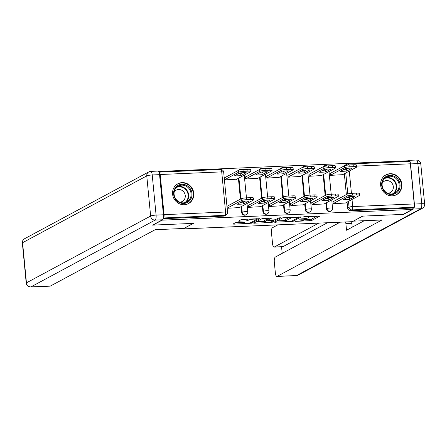 <?xml version="1.0" encoding="UTF-8"?>
<svg xmlns="http://www.w3.org/2000/svg" width="447" height="447" viewBox="0 0 447 447"><rect width="100%" height="100%" fill="white"/><g stroke="black" fill="none" stroke-linecap="round" stroke-linejoin="round"><path stroke-width="0.67" d="M294.97 221.388L311.537 220.611L319.767 216.147L304.647 216.644L303.345 216.912L305.849 216.907A4.526 0.676 174.5 0 1 308.905 217.253A4.526 0.676 174.5 0 1 308.665 217.505L307.983 217.868A4.526 0.676 174.5 0 1 302.267 218.834L299.183 219.125L301.636 219.175A4.526 0.676 174.5 0 1 304.686 219.522A4.526 0.676 174.5 0 1 304.452 219.773L303.77 220.136A4.526 0.676 174.5 0 1 298.054 221.103L294.97 221.388M392.304 195.831A11.236 10.471 61.7 0 0 396.562 194.668A11.236 10.471 61.7 0 0 401.372 182.002A11.236 10.471 61.7 0 0 390.175 173.71A11.236 10.471 61.7 0 0 385.917 174.872A11.236 10.471 61.7 0 0 381.107 187.539A11.236 10.471 61.7 0 0 392.304 195.831M184.248 204.743A11.236 10.471 61.7 0 0 188.505 203.575A11.236 10.471 61.7 0 0 193.316 190.908A11.236 10.471 61.7 0 0 182.119 182.616A11.236 10.471 61.7 0 0 177.856 183.784A11.236 10.471 61.7 0 0 173.05 196.445A11.236 10.471 61.7 0 0 184.248 204.743M237.161 222.438L235.373 222.74L233.01 224.053L233.965 224.159L251.482 223.187L259.713 218.717L243.028 219.281L241.246 219.583L238.402 221.148L246.09 220.969L249.247 219.93A3.783 0.564 174.5 0 1 253.404 219.164A3.783 0.564 174.5 0 1 256.578 219.416A3.783 0.564 174.5 0 1 256.382 219.628L251.007 222.517A3.783 0.564 174.5 0 1 246.856 223.282A3.783 0.564 174.5 0 1 243.676 223.031A3.783 0.564 174.5 0 1 243.878 222.818L244.85 222.26L243.894 222.153L237.161 222.438M412.279 209.459L403.088 214.398L362.618 216.13L352.325 221.673L183.108 228.914L193.4 223.377L152.93 225.109L162.116 220.17L412.279 209.459L412.14 208.039L413.57 207.268L352.052 209.9A2.883 2.682 -118.3 0 1 349.062 207.184L348.498 201.357M274.542 222.198L292.941 221.41L301.172 216.94L282.7 217.806L274.542 222.198M270.424 222.6L253.74 223.165L261.97 218.695L263.758 218.393L271.446 218.214L268.06 220.075L268.943 220.259L275.196 219.768L278.637 217.918L280.56 217.778L272.212 222.299L270.424 222.6L270.368 222.025M407.658 161.49L407.591 160.814L158.624 171.475M163.306 218.041L163.412 217.98A2.883 0.955 -92.5 0 0 164.066 214.649L160.199 174.514A2.883 0.955 -92.5 0 0 159.154 172.134A2.883 0.955 -92.5 0 0 159.003 172.173M412.14 208.039L350.621 210.671A2.883 2.682 -118.3 0 1 347.632 207.95L347.068 202.128M346.341 194.59L344.341 173.766M409.161 161.462A2.883 0.955 87.5 0 1 409.312 161.417A2.883 0.955 87.5 0 1 410.357 163.803L414.224 203.933A2.883 0.955 87.5 0 1 413.57 207.268M330.612 173.224L330.244 173.24L330.445 175.369L342.653 174.671M333.345 201.586L332.97 201.603L333.177 203.731L345.386 203.033M312.157 202.497L311.788 202.508L311.989 204.637L324.198 203.938M309.425 174.129L309.056 174.146L309.263 176.274L321.466 175.576M290.969 203.402L290.6 203.419L290.807 205.542L303.01 204.849M288.237 175.04L287.868 175.056L288.075 177.18L300.278 176.487M269.781 204.307L269.412 204.324L269.619 206.453L281.828 205.754M267.055 175.945L266.686 175.962L266.887 178.09L279.096 177.392M248.599 205.218L248.23 205.229L248.431 207.358L260.64 206.659M245.867 176.856L245.498 176.867L245.705 178.996L257.908 178.297M227.411 206.123L227.042 206.14L227.249 208.268L239.452 207.57M224.679 177.761L224.31 177.777L224.517 179.901L236.72 179.208M241.698 212.487L242.207 212.213A2.883 2.682 -118.3 0 0 246.291 214.638L245.783 214.912A2.883 2.682 61.7 0 1 241.698 212.487L241.14 206.665M240.413 199.127L238.407 178.297M262.886 211.582L263.395 211.308A2.883 2.682 -118.3 0 0 267.474 213.727L266.965 214.001A2.883 2.682 61.7 0 1 262.886 211.582L262.328 205.754M261.601 198.222L259.595 177.392M284.074 210.677L284.583 210.403A2.883 2.682 -118.3 0 0 288.661 212.822L288.153 213.096A2.883 2.682 61.7 0 1 284.074 210.677L283.51 204.849M282.783 197.311L280.777 176.487M305.256 209.766L305.765 209.492A2.883 2.682 -118.3 0 0 309.849 211.917L309.341 212.191A2.883 2.682 61.7 0 1 305.256 209.766L304.698 203.938M303.971 196.406L301.965 175.576M326.444 208.861L326.953 208.587A2.883 2.682 -118.3 0 0 331.031 211.006L330.523 211.28A2.883 2.682 61.7 0 1 326.444 208.861L325.885 203.033M325.159 195.501L323.153 174.671M183.108 228.914L183.069 228.506M238.815 170.212A2.883 2.682 -118.3 0 1 239.693 169.43L239.184 169.704A2.883 2.682 61.7 0 0 238.38 170.391A4.325 0.648 -5.5 0 1 243.838 169.469L247.778 169.301A4.325 0.648 -5.5 0 1 250.694 169.631L250.873 171.475A4.325 0.648 174.5 0 0 247.956 171.145L244.017 171.313A4.325 0.648 174.5 0 0 238.558 172.235L224.506 179.795M260.003 169.301A2.883 2.682 -118.3 0 1 260.88 168.519L260.372 168.793A2.883 2.682 61.7 0 0 259.562 169.486M281.191 168.396A2.883 2.682 -118.3 0 1 282.068 167.614L281.56 167.888A2.883 2.682 61.7 0 0 280.75 168.575A4.325 0.648 -5.5 0 1 286.214 167.653L290.153 167.485A4.325 0.648 -5.5 0 1 293.07 167.815L293.249 169.659A4.325 0.648 174.5 0 0 290.327 169.329L286.393 169.497A4.325 0.648 174.5 0 0 280.934 170.419L266.876 177.979M302.379 167.491A2.883 2.682 -118.3 0 1 303.25 166.709L302.742 166.982A2.883 2.682 61.7 0 0 301.937 167.67A4.325 0.648 -5.5 0 1 307.396 166.748L311.336 166.58A4.325 0.648 -5.5 0 1 314.258 166.91L314.431 168.754A4.325 0.648 174.5 0 0 311.514 168.424L307.575 168.592A4.325 0.648 174.5 0 0 302.116 169.514L288.064 177.073M323.561 166.58A2.883 2.682 -118.3 0 1 324.438 165.798L323.93 166.072A2.883 2.682 61.7 0 0 323.12 166.765A4.325 0.648 -5.5 0 1 328.584 165.843L332.523 165.675A4.325 0.648 -5.5 0 1 335.44 166.005L335.619 167.848A4.325 0.648 174.5 0 0 332.702 167.513L328.763 167.686A4.325 0.648 174.5 0 0 323.304 168.603L309.251 176.163M163.138 218.7L223.506 216.113A2.883 2.682 61.7 0 0 224.595 215.817L226.026 215.046A2.883 2.682 -118.3 0 1 224.936 215.348L163.412 217.98M345.492 165.468A2.883 2.682 -118.3 0 1 346.548 164.395L345.118 165.167A2.883 2.682 61.7 0 0 344.307 165.854A4.325 0.648 -5.5 0 1 349.772 164.932L353.711 164.764A4.325 0.648 -5.5 0 1 356.628 165.094L356.807 166.938A4.325 0.648 174.5 0 0 353.89 166.608L349.951 166.776A4.325 0.648 174.5 0 0 344.492 167.698L330.434 175.258M304.547 219.712L311.403 219.198L317.135 216.108M276.967 220.896L285.275 220.539M290.321 221.433L291.573 221.22L298.73 217.371L296.182 217.32A4.526 0.676 174.5 0 0 290.466 218.281L285.572 220.919A4.526 0.676 174.5 0 0 285.337 221.17A4.526 0.676 174.5 0 0 288.388 221.516L290.321 221.433M285.337 221.17L285.197 219.751A4.526 0.676 174.5 0 1 285.437 219.499L289.539 217.292M264.361 221.433L256.237 221.779M268.809 218.181L267.854 218.734L267.988 220.153M264.63 221.919A3.783 0.564 174.5 0 0 264.428 222.131A3.783 0.564 174.5 0 0 267.608 222.382A3.783 0.564 174.5 0 0 271.759 221.617L273.726 220.516L268.306 220.6L266.524 220.902L264.63 221.919L264.495 220.505A3.783 0.564 174.5 0 0 264.294 220.712L264.428 222.131M267.898 219.198L266.384 219.483L266.524 220.902M264.495 220.505L266.384 219.483M240.899 219.768L248.085 219.069M256.539 218.974L257.081 218.684M235.569 222.667L243.609 222.321M346.783 171.039L352.13 168.161A9.007 1.347 174.5 0 0 345.743 168.435L340.396 171.313A9.007 1.347 174.5 0 0 346.783 171.039L346.604 169.195L348.414 168.217M342.301 174.861L356.577 167.178A4.325 0.648 174.5 0 0 356.807 166.938M343.933 169.407A9.007 1.347 174.5 0 0 346.604 169.195M330.26 173.414L344.313 165.854L344.492 167.698M349.509 199.401A9.007 1.347 -5.5 0 1 343.128 199.675L348.476 196.797A9.007 1.347 -5.5 0 1 354.857 196.524L349.509 199.401L349.336 197.557A9.007 1.347 -5.5 0 1 346.665 197.77M349.336 197.557L351.146 196.585M332.987 201.776L347.045 194.216A4.325 0.648 -5.5 0 1 352.504 193.294L356.443 193.126A4.325 0.648 -5.5 0 1 359.36 193.456L359.533 195.3A4.325 0.648 174.5 0 0 356.617 194.97L352.677 195.138A4.325 0.648 174.5 0 0 347.218 196.06L347.045 194.216M345.034 203.223L359.31 195.54A4.325 0.648 174.5 0 0 359.533 195.3M333.166 203.62L347.218 196.06M325.595 171.944L330.942 169.067A9.007 1.347 174.5 0 0 324.561 169.34L319.214 172.218A9.007 1.347 174.5 0 0 325.595 171.944L325.416 170.1L327.226 169.128M321.114 175.766L335.39 168.089A4.325 0.648 174.5 0 0 335.619 167.848M322.751 170.313A9.007 1.347 174.5 0 0 325.416 170.1M309.073 174.319L323.125 166.759L323.304 168.603M304.407 172.849L309.754 169.977A9.007 1.347 174.5 0 0 303.373 170.246L298.026 173.123A9.007 1.347 174.5 0 0 304.407 172.849L304.228 171.005L306.039 170.033M299.926 176.677L314.202 168.994A4.325 0.648 174.5 0 0 314.431 168.754M301.563 171.223A9.007 1.347 174.5 0 0 304.228 171.005M287.885 175.23L301.937 167.67L302.116 169.514M353.286 221.153L381.945 219.991L277.146 276.369L296.568 275.542L420.756 208.727L413.425 209.04L403.496 214.381L362.757 216.124L353.292 221.22M318.761 223.109L274.318 247.018L283.012 246.643A4.325 1.436 87.5 0 1 282.789 246.71L274.095 247.079A4.325 1.436 -92.5 0 0 274.318 247.018M277.794 224.863L272.463 227.73A4.325 1.436 -92.5 0 0 271.485 232.731L272.525 243.509A4.325 1.436 -92.5 0 0 274.095 247.079M410.536 163.909L414.397 204.044L421.733 203.726L417.867 163.596L410.536 163.909A4.325 1.436 -92.5 0 0 408.966 160.333A4.325 1.436 -92.5 0 0 408.737 160.4L407.614 161.004M340.15 222.193L275.291 257.086A4.325 1.436 -92.5 0 0 274.313 262.082L275.352 272.86A4.325 1.436 -92.5 0 0 276.922 276.436A4.325 1.436 -92.5 0 0 277.146 276.369M281.565 246.761L282.202 253.365M351.571 221.701A4.325 1.436 87.5 0 1 351.85 223.332L345.872 223.584L346.514 230.25L364.171 220.751M345.872 223.584A4.325 1.436 -92.5 0 0 345.598 221.958M413.425 209.04A4.325 1.436 -92.5 0 0 414.397 204.044M327.45 222.735L283.012 246.643M351.85 223.332L352.219 227.182M163.423 214.789L159.562 174.654L152.226 174.973L156.092 215.102L163.423 214.789A4.325 1.436 87.5 0 1 162.451 219.79L152.522 225.126L193.266 223.383L183.801 228.473L155.148 229.702L50.349 286.086A4.325 1.436 87.5 0 1 50.125 286.147L30.703 286.98A4.325 1.436 -92.5 0 0 30.927 286.913L50.349 286.086M150.656 171.397A4.325 4.325 0 0 0 148.795 171.911A4.325 4.029 61.7 0 0 146.767 175.889L22.579 242.704L26.446 282.834L150.633 216.024L146.767 175.889A4.325 0.648 174.5 0 1 152.226 174.973A4.325 1.436 -92.5 0 0 150.656 171.397L157.992 171.084A4.325 1.436 87.5 0 1 159.562 174.654M400.037 184.577A9.728 9.057 -118.3 0 1 391.79 194.54A9.728 9.057 -118.3 0 1 381.704 185.36A9.728 9.057 -118.3 0 1 389.946 175.397A9.728 9.057 -118.3 0 1 400.037 184.577M382.151 185.455A9.007 8.387 61.7 0 0 394.908 193.026A9.007 8.387 61.7 0 0 399.126 184.728A9.007 8.387 61.7 0 0 386.37 177.163A9.007 8.387 61.7 0 0 382.151 185.455M387.694 193.221A6.414 5.973 61.7 0 0 390.309 192.551A6.414 5.973 61.7 0 0 393.315 186.645A6.414 5.973 61.7 0 0 384.23 181.258A6.414 5.973 61.7 0 0 382.23 183.074M394.824 195.395A11.169 10.404 61.7 0 0 396.159 194.803A11.169 10.404 61.7 0 0 401.395 184.516A11.169 10.404 61.7 0 0 385.582 175.135A11.169 10.404 61.7 0 0 384.347 175.922M191.981 193.484A9.728 9.057 -118.3 0 1 183.734 203.452A9.728 9.057 -118.3 0 1 173.643 194.272A9.728 9.057 -118.3 0 1 181.89 184.304A9.728 9.057 -118.3 0 1 191.981 193.484M174.095 194.367A9.007 8.387 61.7 0 0 186.846 201.932A9.007 8.387 61.7 0 0 191.07 193.64A9.007 8.387 61.7 0 0 178.314 186.069A9.007 8.387 61.7 0 0 174.095 194.367M179.633 202.133A6.414 5.973 61.7 0 0 182.247 201.463A6.414 5.973 61.7 0 0 185.254 195.557A6.414 5.973 61.7 0 0 176.174 190.171A6.414 5.973 61.7 0 0 174.174 191.981M186.762 204.307A11.169 10.404 61.7 0 0 188.103 203.715A11.169 10.404 61.7 0 0 193.339 193.428A11.169 10.404 61.7 0 0 177.52 184.047A11.169 10.404 61.7 0 0 176.286 184.834M328.327 200.306A9.007 1.347 -5.5 0 1 321.941 200.58L327.288 197.703A9.007 1.347 -5.5 0 1 333.674 197.429L328.327 200.306L328.148 198.462A9.007 1.347 -5.5 0 1 325.477 198.675M328.148 198.462L329.959 197.49M311.805 202.681L325.857 195.121A4.325 0.648 -5.5 0 1 331.316 194.205L335.256 194.037A4.325 0.648 -5.5 0 1 338.172 194.367L338.351 196.211A4.325 0.648 174.5 0 0 335.434 195.881L331.495 196.049A4.325 0.648 174.5 0 0 326.036 196.965L325.857 195.121M323.846 204.128L338.122 196.451A4.325 0.648 174.5 0 0 338.351 196.211M311.984 204.525L326.036 196.965M307.139 201.217A9.007 1.347 -5.5 0 1 300.758 201.485L306.106 198.613A9.007 1.347 -5.5 0 1 312.487 198.339L307.139 201.217L306.96 199.373A9.007 1.347 -5.5 0 1 304.295 199.585M306.96 199.373L308.771 198.395M290.617 203.592L304.67 196.032A4.325 0.648 -5.5 0 1 310.129 195.11L314.068 194.942A4.325 0.648 -5.5 0 1 316.984 195.272L317.163 197.116A4.325 0.648 174.5 0 0 314.247 196.786L310.307 196.954A4.325 0.648 174.5 0 0 304.848 197.876L304.67 196.032M302.658 205.039L316.934 197.356A4.325 0.648 174.5 0 0 317.163 197.116M290.796 205.436L304.848 197.876M283.225 173.76L288.572 170.883A9.007 1.347 174.5 0 0 282.186 171.156L276.838 174.034A9.007 1.347 174.5 0 0 283.225 173.76L283.046 171.916L284.856 170.944M278.744 177.582L293.02 169.899A4.325 0.648 174.5 0 0 293.249 169.659M280.375 172.129A9.007 1.347 174.5 0 0 283.046 171.916M266.703 176.135L280.755 168.575L280.934 170.419M262.037 174.665L267.384 171.788A9.007 1.347 174.5 0 0 260.998 172.061L255.65 174.939A9.007 1.347 174.5 0 0 262.037 174.665L261.858 172.821L263.669 171.849M257.556 178.487L271.832 170.81A4.325 0.648 174.5 0 0 272.061 170.57A4.325 0.648 174.5 0 0 269.144 170.24L265.205 170.408A4.325 0.648 174.5 0 0 259.746 171.324L245.694 178.884M259.193 173.034A9.007 1.347 174.5 0 0 261.858 172.821M245.515 177.04L259.567 169.48A4.325 0.648 -5.5 0 1 265.026 168.564L268.965 168.396A4.325 0.648 -5.5 0 1 271.882 168.726L272.061 170.57M240.849 175.576L246.196 172.698A9.007 1.347 174.5 0 0 239.815 172.972L234.468 175.844A9.007 1.347 174.5 0 0 240.849 175.576L240.67 173.732L242.481 172.754M236.368 179.398L250.644 171.715A4.325 0.648 174.5 0 0 250.873 171.475M238.005 173.944A9.007 1.347 174.5 0 0 240.67 173.732M224.327 177.951L238.38 170.391L238.558 172.235M285.951 202.122A9.007 1.347 -5.5 0 1 279.571 202.396L284.918 199.518A9.007 1.347 -5.5 0 1 291.299 199.245L285.951 202.122L285.778 200.278A9.007 1.347 -5.5 0 1 283.107 200.491M285.778 200.278L287.583 199.306M269.429 204.497L283.487 196.937A4.325 0.648 -5.5 0 1 288.946 196.021L292.88 195.847A4.325 0.648 -5.5 0 1 295.802 196.183L295.975 198.021A4.325 0.648 174.5 0 0 293.059 197.691L289.12 197.859A4.325 0.648 174.5 0 0 283.661 198.781L283.487 196.937M281.47 205.944L295.752 198.261A4.325 0.648 174.5 0 0 295.975 198.021M269.608 206.341L283.661 198.781M264.769 203.027A9.007 1.347 -5.5 0 1 258.383 203.301L263.73 200.424A9.007 1.347 -5.5 0 1 270.117 200.15L264.769 203.027L264.59 201.184A9.007 1.347 -5.5 0 1 261.92 201.401M264.59 201.184L266.401 200.211M248.247 205.408L262.3 197.842A4.325 0.648 -5.5 0 1 267.759 196.926L271.698 196.758A4.325 0.648 -5.5 0 1 274.614 197.088L274.793 198.932A4.325 0.648 174.5 0 0 271.877 198.602L267.937 198.77A4.325 0.648 174.5 0 0 262.478 199.686L262.3 197.842M260.288 206.849L274.564 199.172A4.325 0.648 174.5 0 0 274.793 198.932M248.42 207.252L262.478 199.686M243.581 203.938A9.007 1.347 -5.5 0 1 237.201 204.212L242.548 201.334A9.007 1.347 -5.5 0 1 248.929 201.061L243.581 203.938L243.403 202.094A9.007 1.347 -5.5 0 1 240.737 202.307M243.403 202.094L245.213 201.116M227.059 206.313L241.112 198.753A4.325 0.648 -5.5 0 1 246.571 197.831L250.51 197.663A4.325 0.648 -5.5 0 1 253.427 197.993L253.605 199.837A4.325 0.648 174.5 0 0 250.689 199.507L246.75 199.675A4.325 0.648 174.5 0 0 241.291 200.597L241.112 198.753M239.1 207.76L253.376 200.077A4.325 0.648 174.5 0 0 253.605 199.837M227.238 208.157L241.291 200.597M295.562 221.243L295.584 221.522M303.988 216.706L304.016 216.985M299.775 218.974L299.803 219.253M164.066 214.649L225.584 212.012L221.718 171.877L160.199 174.514M347.632 207.95L349.062 207.184A2.883 0.43 174.5 0 1 352.7 206.57L414.224 203.933M348.146 197.669L348.084 197.01M347.788 193.942L345.771 172.995M345.414 169.301L345.352 168.648M349.286 171.1L351.431 193.367M352.018 199.463L352.7 206.57A2.883 0.955 87.5 0 1 352.052 209.9L350.621 210.671M410.357 163.803L356.723 166.1M246.291 214.638A2.883 2.883 0 0 0 247.794 211.822A2.883 0.43 -5.5 0 0 245.844 211.604A2.883 0.43 -5.5 0 0 242.207 212.213L241.648 206.391M240.922 198.854L238.916 178.029M267.474 213.727A2.883 2.883 0 0 0 268.977 210.917A2.883 0.43 -5.5 0 0 267.032 210.693A2.883 0.43 -5.5 0 0 263.395 211.308L262.83 205.48M262.11 197.948L260.104 177.118M288.661 212.822A2.883 2.883 0 0 0 290.164 210.006A2.883 0.43 -5.5 0 0 288.22 209.788A2.883 0.43 -5.5 0 0 284.583 210.403L284.018 204.575M283.292 197.043L281.286 176.213M309.849 211.917A2.883 2.883 0 0 0 311.352 209.101A2.883 0.43 -5.5 0 0 309.408 208.883A2.883 0.43 -5.5 0 0 305.765 209.492L305.206 203.664M304.48 196.132L302.474 175.302M331.031 211.006A2.883 2.883 0 0 0 332.534 208.196A2.883 0.43 -5.5 0 0 330.59 207.972A2.883 0.43 -5.5 0 0 326.953 208.587L326.388 202.759M325.667 195.227L323.662 174.397M223.506 216.113L224.936 215.348A2.883 0.955 87.5 0 0 225.584 212.012A2.883 0.43 -5.5 0 1 227.529 212.236L223.668 172.101A2.883 2.883 0 0 0 220.673 169.497L159.154 172.134M220.673 169.497A2.883 0.955 -92.5 0 1 221.718 171.877A2.883 0.43 -5.5 0 1 223.668 172.101M348.554 165.016A2.883 0.955 -92.5 0 0 347.788 164.055A2.883 2.883 0 0 0 346.548 164.395M301.602 218.862L301.636 219.175M305.821 216.594L305.849 216.907M311.403 219.198L311.537 220.611M309.615 219.494L309.749 220.913M292.858 220.533L292.941 221.41M291.12 221.343L291.153 221.712M275.363 221.757L275.425 222.382M298.088 216.924L298.115 217.236M296.154 217.007L296.182 217.32M290.371 217.259L290.466 218.281M285.437 219.499L285.572 220.919M254.634 222.645L254.695 223.271M267.926 218.656L268.06 220.075M272.128 221.416L272.212 222.299M272.743 220.097L272.776 220.41M268.273 220.248L268.306 220.6M243.816 222.153L243.878 222.818M249.158 219.019L249.247 219.93M247.739 219.253L247.878 220.667M245.956 219.55L246.09 220.969M239.301 220.628L239.357 221.259M251.398 222.304L251.482 223.187M249.644 222.924L249.694 223.483M233.904 223.534L233.965 224.159M349.772 164.932L349.951 166.776M353.711 164.764L353.89 166.608M356.617 194.97L356.443 193.126M352.677 195.138L352.504 193.294M328.584 165.843L328.763 167.686M332.523 165.675L332.702 167.513M307.396 166.748L307.575 168.592M311.336 166.58L311.514 168.424M296.344 275.603A4.325 4.325 0 0 0 298.205 275.089A4.325 4.029 61.7 0 1 296.568 275.542A4.325 1.436 87.5 0 1 296.344 275.603L276.922 276.436M416.297 160.02A4.325 1.436 87.5 0 1 417.867 163.596A4.325 0.648 174.5 0 1 420.783 163.926A4.325 4.325 0 0 0 416.297 160.02L408.966 160.333M422.393 208.28A4.325 4.325 0 0 0 424.65 204.061A4.325 0.648 -5.5 0 0 421.733 203.726A4.325 1.436 87.5 0 1 420.756 208.727A4.325 4.029 61.7 0 0 422.393 208.28L298.205 275.089M162.451 219.79L155.115 220.103L30.927 286.913A4.325 4.029 61.7 0 1 26.446 282.834A4.325 0.648 174.5 0 0 26.217 283.074L22.35 242.939A4.325 0.648 -5.5 0 1 22.579 242.704A4.325 4.029 61.7 0 1 24.607 238.72A4.325 4.325 0 0 0 22.35 242.939M155.115 220.103A4.325 1.436 -92.5 0 0 156.092 215.102A4.325 0.648 -5.5 0 0 150.633 216.024A4.325 4.029 61.7 0 0 155.115 220.103M385.225 177.917A9.007 8.387 -118.3 0 1 396.724 186.025A9.007 8.387 -118.3 0 1 393.645 193.562M392.762 193.802A8.711 8.113 61.7 0 0 396.215 186.159A8.711 8.113 61.7 0 0 384.543 178.521M177.168 186.824A9.007 8.387 -118.3 0 1 188.662 194.931A9.007 8.387 -118.3 0 1 185.589 202.474M184.706 202.709A8.711 8.113 61.7 0 0 188.159 195.065A8.711 8.113 61.7 0 0 176.487 187.433M335.434 195.881L335.256 194.037M331.495 196.049L331.316 194.205M314.247 196.786L314.068 194.942M310.307 196.954L310.129 195.11M286.214 167.653L286.393 169.497M290.153 167.485L290.327 169.329M259.567 169.48L259.746 171.324M265.026 168.564L265.205 170.408M268.965 168.396L269.144 170.24M243.838 169.469L244.017 171.313M247.778 169.301L247.956 171.145M293.059 197.691L292.88 195.847M289.12 197.859L288.946 196.021M271.877 198.602L271.698 196.758M267.937 198.77L267.759 196.926M250.689 199.507L250.51 197.663M246.75 199.675L246.571 197.831M327.372 165.921A2.883 2.883 0 0 0 324.438 165.798M329.003 171.519L331.188 194.21M331.735 199.882L332.534 208.196M306.189 166.826A2.883 2.883 0 0 0 303.25 166.709M307.821 172.43L310.006 195.115M310.548 200.792L311.352 209.101M285.002 167.737A2.883 2.883 0 0 0 282.068 167.614M286.633 173.335L288.818 196.026M289.365 201.698L290.164 210.006M263.814 168.642A2.883 2.883 0 0 0 260.88 168.519M265.445 174.241L267.63 196.931M268.178 202.608L268.977 210.917M242.632 169.547A2.883 2.883 0 0 0 239.693 169.43M244.263 175.151L246.448 197.837M246.99 203.514L247.794 211.822M226.026 215.046A2.883 2.883 0 0 0 227.529 212.236M409.312 161.417L347.788 164.055M304.603 218.639L304.686 219.522M308.827 216.465L308.905 217.253M298.747 216.896L298.786 217.315M273.681 220.053L273.726 220.516M243.593 222.165L243.676 223.031M256.511 218.706L256.578 219.416M420.783 163.926L424.65 204.061M26.217 283.074A4.325 4.325 0 0 0 30.703 286.98M148.795 171.911L24.607 238.72M385.582 175.135L384.906 175.498M396.159 194.803L395.489 195.166M177.52 184.047L176.85 184.404M188.103 203.715L187.427 204.072"/></g></svg>
